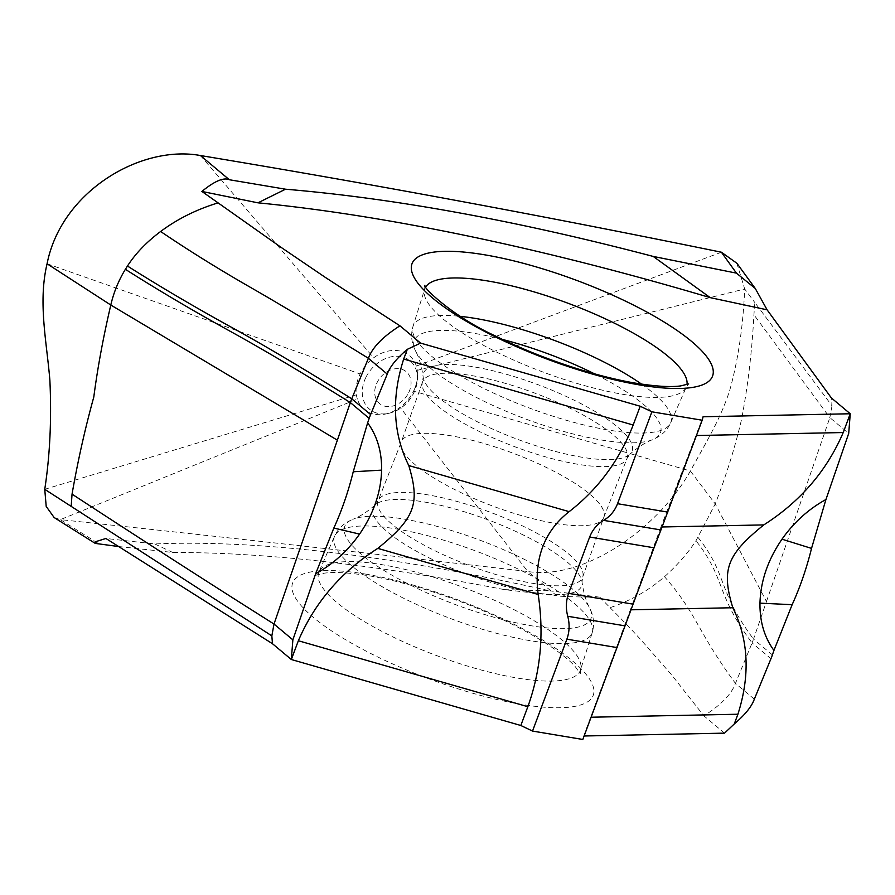 <?xml version="1.0" encoding="UTF-8"?>
<svg xmlns="http://www.w3.org/2000/svg" width="895" height="895" viewBox="0 0 895 895"><rect width="100%" height="100%" fill="white"/><g stroke="black" fill="none" stroke-linecap="round" stroke-linejoin="round"><path stroke-width="0.67" stroke-dasharray="4.47 3.36" d="M736.842 263.231L744.685 288.984C743.141 326.205 738.185 359.857 729.839 389.94C720.855 418.166 707.8 439.344 690.381 471.005C658.082 528.251 584.916 580.43 527.815 571.525L556.724 595.734C560.236 596.518 574.612 596.999 599.863 597.189L610.043 607.683C630.818 600.635 648.965 590.32 664.504 576.716C677.336 565.17 687.83 553.188 695.974 540.759L715.239 503.941C726.471 474.82 735.22 446.717 741.485 419.643C747.884 386.36 752.024 351.399 753.914 314.76L754.854 302.577L832.014 405.804L831.388 397.962M118.666 546.543L172.746 552.461C265.591 552.372 376.191 564.767 504.534 589.637L556.724 595.734M54.147 517.534L60.334 519.637L357.362 399.047A35.173 27.253 130 0 0 385.689 413.993A35.173 27.253 130 0 0 400.043 407.314L527.815 571.525C368.158 553.132 212.328 535.836 60.334 519.637L99.96 544.507M772.396 654.905L753.523 639.108L766.478 601.518L715.239 503.941L690.381 471.005L413.557 391.16A35.173 27.253 -50 0 1 400.043 407.314M504.534 589.637L549.821 590.845A1002.21 262.683 20.5 0 0 154.757 543.959L105.901 538.477M599.863 597.189L549.821 590.845M610.043 607.683C625.717 623.289 638.392 636.714 648.047 647.969L671.295 674.472L703.895 715.855C720.99 705.003 731.517 694.184 735.455 683.388L752.091 642.901C714.87 593.184 726.136 578.975 695.974 540.759M724.536 733.139L703.895 715.855M582.824 739.471L584.122 735.992M662.132 526.976L660.935 526.998L703.078 416.757M660.935 526.998L583.719 736.003M766.478 601.518L829.844 417.629L848.706 433.426M832.014 405.804L829.844 417.629L753.914 314.76M721.415 252.222L416.332 366.077A35.173 27.253 -50 0 1 417.305 370.317L744.685 288.984L754.854 302.577M416.332 366.077A35.173 27.253 130 0 0 373.651 357.81A35.173 27.253 -50 0 0 360.137 373.953A35.173 27.253 -50 0 0 356.389 394.807A35.173 27.253 -50 0 0 357.362 399.047M413.557 391.16A35.173 27.253 130 0 0 417.585 375.911A35.173 27.253 130 0 0 417.305 370.317M698.111 537.526C728.138 575.541 716.571 589.402 753.523 639.108A60.2 46.652 -50 0 1 752.091 642.901L770.953 658.698M154.757 543.959L172.746 552.461M603.845 517.232A108.038 28.316 20.5 0 1 603.745 517.489A108.038 28.316 20.5 0 1 554.945 523.374A108.038 28.316 -159.5 0 1 448.473 486.321A108.038 28.316 -159.5 0 1 401.374 441.817A108.038 28.316 -159.5 0 1 401.463 441.571A108.038 28.316 -159.5 0 1 450.263 435.675A108.038 28.316 20.5 0 1 556.746 472.728A108.038 28.316 20.5 0 1 603.845 517.232L582.645 577.208A109.179 28.618 -159.5 0 1 533.23 583.417A109.179 28.618 -159.5 0 1 425.203 545.749A109.179 28.618 -159.5 0 1 378.115 500.741A109.179 28.618 -159.5 0 1 427.43 494.79A109.179 28.618 -159.5 0 1 535.042 532.234A109.179 28.618 -159.5 0 1 582.645 577.208L582.041 582.019A111.282 29.166 20.5 0 0 423.447 501.849A111.282 29.166 -159.5 0 0 375.408 504.769C367.308 511.828 359.745 516.695 352.731 519.346A131.453 34.457 -159.5 0 1 404.171 519.111A131.453 34.457 -159.5 0 1 404.663 519.189A131.453 34.457 -159.5 0 1 589.592 607.906A131.453 34.457 -159.5 0 1 531.552 625.806A131.453 34.457 -159.5 0 1 531.059 625.717A131.453 34.457 -159.5 0 1 387.714 572.699A131.453 34.457 -159.5 0 1 352.731 519.346L348.67 521.259C342.226 524.727 337.527 529.695 334.585 536.15A137.561 36.057 20.5 0 0 393.028 592.77A137.561 36.057 20.5 0 0 529.381 640.54A137.561 36.057 20.5 0 0 529.896 640.63A137.561 36.057 20.5 0 0 592.255 632.485A137.561 36.057 20.5 0 0 531.91 576.011A137.561 36.057 20.5 0 0 397.111 529.057A137.561 36.057 20.5 0 0 396.597 528.967A137.561 36.057 20.5 0 0 334.585 536.15L318.944 571.95A139.676 36.605 -159.5 0 1 381.897 564.667A139.676 36.605 -159.5 0 1 382.422 564.756A139.676 36.605 -159.5 0 1 519.301 612.426A139.676 36.605 -159.5 0 1 580.575 669.773A139.676 36.605 -159.5 0 1 517.254 678.041A139.676 36.605 -159.5 0 1 516.739 677.951A139.676 36.605 -159.5 0 1 378.272 629.442A139.676 36.605 -159.5 0 1 318.944 571.95L316.539 575.149L324.292 573.18C334.092 571.748 348.927 572.61 368.796 575.753C410.357 582.522 466.888 601.474 510.542 623.457C528.934 632.675 544.283 641.737 556.589 650.62C564.958 656.729 571.167 662.054 575.216 666.596L580.296 673.756L580.575 669.773L592.255 632.485C594.638 624.173 593.743 615.973 589.592 607.906C586.035 601.295 583.518 592.669 582.041 582.019A111.282 29.166 20.5 0 1 531.294 592.177A111.282 29.166 -159.5 0 1 415.638 550.761A111.282 29.166 -159.5 0 1 375.408 504.769L378.115 500.741L401.463 441.571M365.194 574.042A160.429 42.043 -159.5 0 1 365.798 574.143A160.429 42.043 -159.5 0 1 572.543 660.946A160.429 42.043 -159.5 0 1 520.655 704.264A160.429 42.043 -159.5 0 1 520.051 704.164A160.429 42.043 -159.5 0 1 313.306 617.36A160.429 42.043 -159.5 0 1 365.194 574.042M200.424 155.529L373.651 357.81M47.077 263.768L360.137 373.953M44.75 489.319L356.389 394.807M365.898 377.366A31.571 24.467 130 0 0 388.822 413.3A31.571 24.467 130 0 0 413.837 392.815A31.571 24.467 130 0 0 417.462 379.122A31.571 24.467 130 0 0 397.492 356.255A31.571 24.467 130 0 0 365.898 377.366M408.668 392.704A20.775 16.099 130 0 0 401.911 369.322A20.775 16.099 130 0 0 377.108 382.534A20.775 16.099 130 0 0 383.865 405.916A20.775 16.099 130 0 0 408.668 392.704M754.328 699.185L735.455 683.388C696.791 630.807 697.048 613.78 664.504 576.716M630.863 609.808L629.968 609.819M425.729 286.915A139.676 36.605 20.5 0 0 424.633 289.275A139.676 36.605 20.5 0 0 486.164 346.757A139.676 36.605 20.5 0 0 623.312 394.382A139.676 36.605 20.5 0 0 623.826 394.471A139.676 36.605 20.5 0 0 686.275 387.099A139.676 36.605 20.5 0 0 686.98 384.593M641.536 384.112A137.561 36.057 -159.5 0 1 670.624 422.899A137.561 36.057 -159.5 0 1 609.126 430.159A137.561 36.057 -159.5 0 1 608.611 430.081A137.561 36.057 -159.5 0 1 473.556 383.172A137.561 36.057 -159.5 0 1 412.953 326.563A137.561 36.057 -159.5 0 1 460.343 316.36M502.643 339.485A131.453 34.457 20.5 0 0 473.668 333.242A131.453 34.457 20.5 0 0 473.175 333.164A131.453 34.457 20.5 0 0 415.627 351.142A131.453 34.457 20.5 0 0 601.037 439.937A131.453 34.457 20.5 0 0 601.529 440.027A131.453 34.457 20.5 0 0 652.477 439.702A131.453 34.457 20.5 0 0 594.448 373.808M603.745 517.489L627.104 458.307A109.179 28.618 20.5 0 0 580.005 413.3A109.179 28.618 20.5 0 0 471.978 375.631A109.179 28.618 20.5 0 0 422.563 381.841A109.179 28.618 20.5 0 0 470.166 426.814A109.179 28.618 20.5 0 0 577.778 464.259A109.179 28.618 20.5 0 0 627.104 458.307L629.8 454.291A111.282 29.166 20.5 0 1 581.761 457.2A111.282 29.166 -159.5 0 1 423.167 377.03A111.282 29.166 -159.5 0 1 473.925 366.872A111.282 29.166 20.5 0 1 589.57 408.288A111.282 29.166 20.5 0 1 629.8 454.291C637.9 447.22 645.463 442.354 652.477 439.702L656.538 437.789C662.982 434.321 667.681 429.354 670.624 422.899L686.275 387.099L688.669 383.91M417.585 375.911L417.462 379.122L413.803 393.151L408.556 401.128C403.063 407.471 396.485 411.532 388.822 413.3L385.689 413.993M424.912 285.292L424.633 289.275L412.953 326.563C410.57 334.887 411.465 343.076 415.627 351.142C419.173 357.754 421.69 366.379 423.167 377.03L422.563 381.841L401.374 441.817"/><path stroke-width="1.34" d="M95.239 543.399L54.147 517.534L46.204 506.436L44.75 489.319L271.845 635.875L272.472 643.718L105.901 538.477L95.675 541.665L95.239 543.399L118.666 546.543M272.472 643.718L291.334 659.514L520.823 725.487L532.525 731.07L582.824 739.471L654.032 547.796L589.66 537.034L568.593 593.374C565.964 600.746 565.674 608.387 567.743 616.275L625.068 625.862M584.122 735.992L724.536 733.139L734.28 723.954L737.905 714.232C750.334 675.244 748.634 639.746 732.815 607.739C721.247 569.612 726.718 554.911 763.782 524.906L662.132 526.976M527.849 706.703L298.359 640.742C314.827 602.424 341.308 571.636 377.802 548.378L538.175 594.47C544.138 633.526 540.703 670.937 527.849 706.703L520.823 725.487M298.359 640.742L291.334 659.514L292.866 639.847L315.633 573.784C333.018 564.197 347.674 550.962 359.577 534.091C373.629 513.64 380.968 492.328 381.617 470.132C381.863 451.74 377.209 435.977 367.644 422.865L369.187 418.379A60.2 46.652 -50 0 1 370.619 414.575L387.255 374.099C389.896 366.715 396.575 358.459 407.303 349.33L403.679 359.052C391.249 398.04 392.95 433.538 408.769 465.545C420.337 503.672 414.866 518.362 377.802 548.378M532.525 731.07L566.882 639.187C569.522 631.803 569.802 624.173 567.743 616.275M538.175 594.47C533.744 559.039 544.07 531.429 569.142 511.649C598.084 489.241 619.429 460.366 633.168 425.013L640.193 406.24L420.594 343.109L399.953 325.825C382.859 336.665 372.342 347.495 368.393 358.291L351.757 398.778L370.619 414.575M589.66 537.034C592.501 529.762 597.155 524.202 603.599 520.364C610.054 516.538 614.697 510.978 617.539 503.706L651.896 411.812L640.193 406.24M603.599 520.364L660.935 529.952L654.032 547.796M660.935 529.952L702.183 420.225L651.896 411.812M44.75 489.319C49.986 455.186 51.686 418.815 49.874 380.218C46.73 341.834 37.903 302.331 47.077 263.768C61.274 191.34 140.884 144.576 200.424 155.529L229.344 179.738C223.705 177.188 214.554 181.081 201.89 191.44L257.961 202.829A1002.21 262.683 -159.5 0 1 710.216 297.632L767.104 309.827L831.388 397.962L850.25 413.758L703.078 416.757L702.183 420.225M201.89 191.44L281.142 247.4L325.366 277.416L399.953 325.825M696.467 435.518L843.224 432.542L850.25 413.758L848.706 433.426L825.951 499.499C808.565 509.087 793.91 522.322 782.006 539.193C767.955 559.632 760.616 580.956 759.967 603.152C759.721 621.544 764.375 637.307 773.94 650.419L772.396 654.905A60.2 46.652 -50 0 1 770.953 658.698L754.328 699.185C751.688 706.569 744.998 714.825 734.28 723.954M843.224 432.542C826.756 470.859 800.275 501.647 763.782 524.906M773.94 650.419L792.142 604.684C800.108 587.176 806.574 568.414 811.53 548.4L825.94 499.488M200.424 155.529C372.141 184.012 545.805 216.254 721.415 252.222L736.428 273.132L755.279 288.492L767.104 309.827M721.415 252.222L736.842 263.231L755.279 288.492M736.428 273.132L653.205 256.429C517.802 220.864 395.243 198.455 285.527 189.203L229.344 179.738M710.216 297.632L653.205 256.429M285.527 189.203L257.961 202.829M369.187 418.379L350.325 402.571A60.2 46.652 -50 0 1 351.757 398.778C304.77 369.344 264.584 345.481 231.223 327.167C193.902 306.593 159.31 286.21 127.459 266.028L125.378 269.305C118.576 280.482 113.71 292.397 110.801 305.027C103.261 337.247 97.589 367.923 93.796 397.056C85.103 428.425 77.854 460.78 72.047 494.141L71.186 506.391M127.459 266.028C135.525 253.52 146.579 242.008 160.63 231.492C177.445 218.962 196.553 209.441 217.944 202.919M125.378 269.305C157.397 289.678 192.145 310.241 229.635 330.971C263.242 349.486 303.472 373.349 350.325 402.571L274.004 624.05C210.929 584.211 143.614 540.916 72.047 494.141M367.644 422.865L353.234 471.766C348.267 491.791 341.8 510.553 333.835 528.05L315.633 573.784M420.594 343.109L407.303 349.33M271.845 635.875L274.004 624.05L292.866 639.847M617.17 647.588L566.882 639.187M568.593 593.374L632.966 604.136M617.539 503.706L667.827 512.108M484.564 254.795A160.429 42.043 20.5 0 0 483.96 254.695A160.429 42.043 20.5 0 0 433.023 298.404A160.429 42.043 20.5 0 0 640.014 385.007A160.429 42.043 20.5 0 0 640.607 385.107A160.429 42.043 20.5 0 0 691.555 341.398A160.429 42.043 20.5 0 0 484.564 254.795M792.142 604.684L759.967 603.152M811.53 548.4L782.006 539.193M47.077 263.768L110.801 305.027L337.37 440.161M353.234 471.766L381.617 470.132M333.835 528.05L359.577 534.091M387.255 374.099L368.393 358.291C319.996 328.375 281.623 305.273 253.274 288.984C220.181 270.077 189.292 250.913 160.63 231.492M403.679 359.052L633.168 425.013M408.769 465.545L569.142 511.649M737.905 714.232L591.136 717.219M732.815 607.739L630.863 609.808M686.98 384.593A139.676 36.605 20.5 0 0 622.719 327.38A139.676 36.605 20.5 0 0 487.954 281.008A139.676 36.605 20.5 0 0 487.439 280.918A139.676 36.605 20.5 0 0 425.729 286.915M460.343 316.36A137.561 36.057 -159.5 0 1 474.809 318.34A137.561 36.057 -159.5 0 1 475.312 318.419A137.561 36.057 -159.5 0 1 641.536 384.112M594.448 373.808A131.453 34.457 20.5 0 0 502.643 339.485M688.669 383.91L680.647 385.913C670.803 387.289 656.057 386.416 636.423 383.295C595.085 376.56 538.958 357.799 495.405 335.961C453.138 316.841 421.869 286.702 424.912 285.292"/></g></svg>

